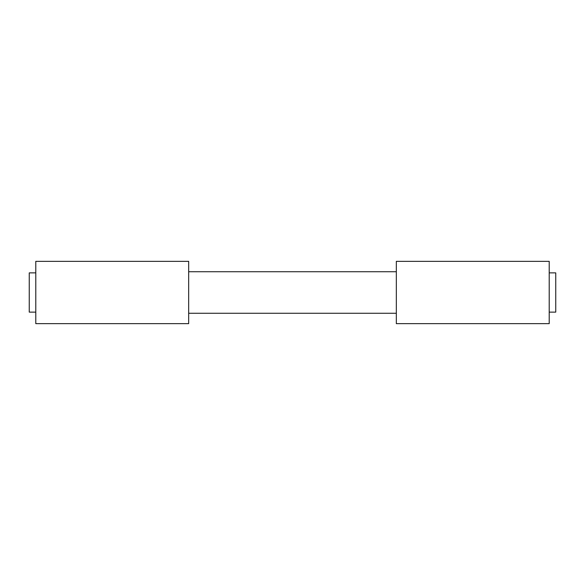 <?xml version="1.0" encoding="UTF-8"?>
<svg xmlns="http://www.w3.org/2000/svg" width="585" height="585" viewBox="0 0 585 585"><rect width="100%" height="100%" fill="white"/><g stroke="black" fill="none" stroke-linecap="round" stroke-linejoin="round"><path stroke-width="0.88" d="M549.213 312.119L555.75 312.119L555.75 272.881L549.213 272.881M35.787 312.119L29.25 312.119L29.25 272.881L35.787 272.881M188.67 313.267L396.33 313.267M188.67 271.733L396.33 271.733M396.33 261.349L396.33 323.651L549.213 323.651L549.213 261.349L396.33 261.349M35.787 261.349L35.787 323.651L188.67 323.651L188.67 261.349L35.787 261.349"/></g></svg>
